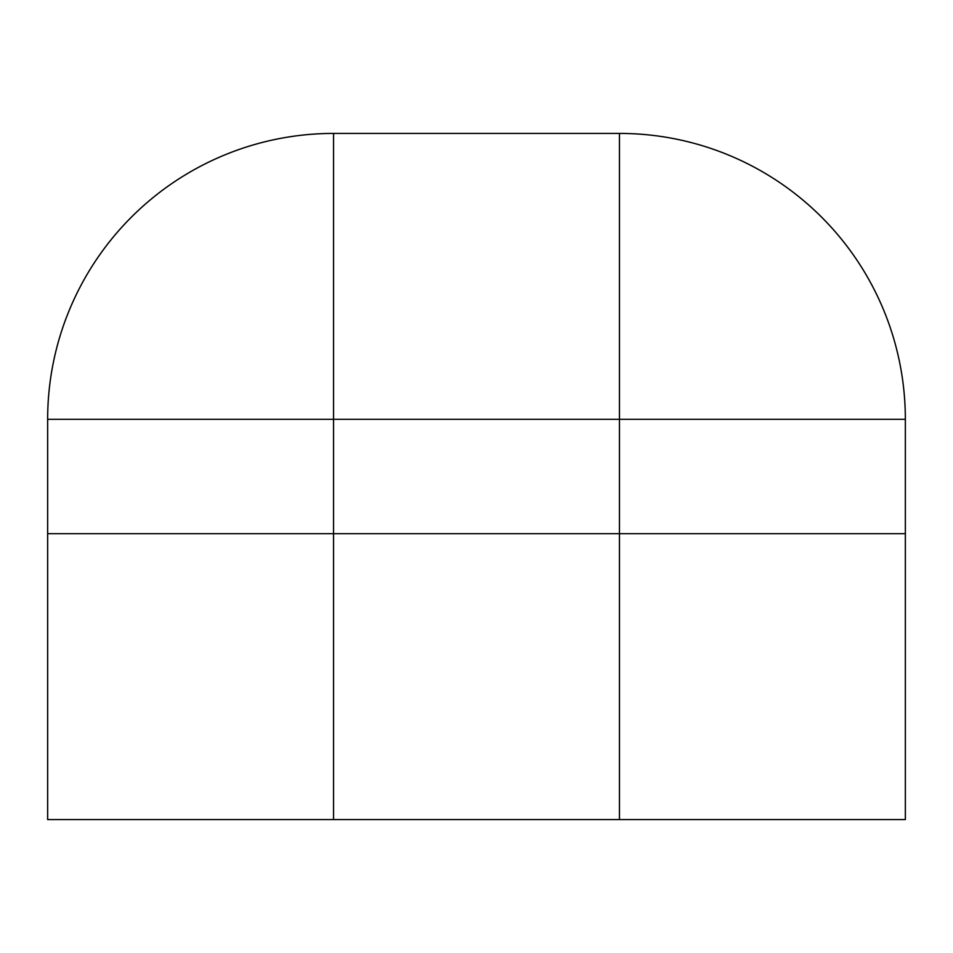<?xml version="1.0" encoding="UTF-8"?>
<svg xmlns="http://www.w3.org/2000/svg" width="953" height="953" viewBox="0 0 953 953"><rect width="100%" height="100%" fill="white"/><g stroke="black" fill="none" stroke-linecap="round" stroke-linejoin="round"><path stroke-width="1.43" d="M47.65 533.68L47.65 419.32A285.9 285.9 0 0 1 333.55 133.42L619.45 133.42A285.9 285.9 0 0 1 905.35 419.32L905.35 819.58L47.65 819.58L47.65 533.68L333.55 533.68L333.55 819.58M619.45 819.58L619.45 533.68L333.55 533.68L333.55 419.32L905.35 419.32A285.9 285.9 0 0 0 619.45 133.42L619.45 533.68L905.35 533.68M47.65 419.32L333.55 419.32L333.55 133.42A285.9 285.9 0 0 0 47.65 419.32"/></g></svg>
